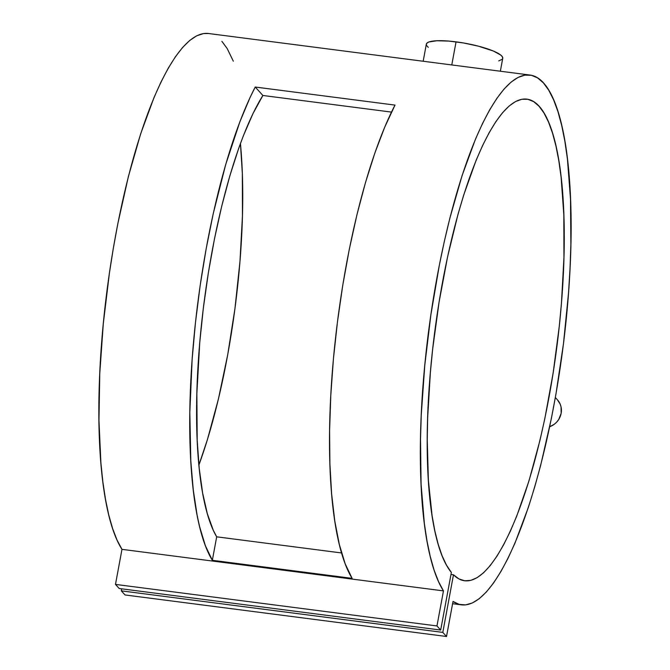 <?xml version="1.0" encoding="UTF-8"?>
<svg xmlns="http://www.w3.org/2000/svg" width="670" height="670" viewBox="0 0 670 670"><rect width="100%" height="100%" fill="white"/><g stroke="black" fill="none" stroke-linecap="round" stroke-linejoin="round"><path stroke-width="1" d="M500.348 71.221L502.743 58.307A38.852 7.948 -169.5 0 0 456.052 41.85L451.773 64.94L456.052 41.85A38.852 7.948 -169.5 0 0 426.338 44.145L423.172 61.246M529.962 75.048L208.47 33.5A267.104 67.67 97.4 0 0 112.887 250.907A267.104 67.67 97.4 0 0 121.973 549.35L443.465 590.89A267.104 67.67 -82.6 0 1 434.369 292.447A267.104 67.67 -82.6 0 1 529.962 75.048A267.104 67.67 -82.6 0 1 562.842 348.618A267.104 67.67 -82.6 0 1 461.496 604.851A267.104 67.67 -82.6 0 1 453.012 601.442L446.522 636.5L453.012 601.442L459.134 604.374L465.591 604.893L472.317 602.992L479.259 598.679L486.353 592.012L493.539 583.042L500.733 571.845L507.894 558.537L514.928 543.228L528.429 507.19L534.76 486.797L540.732 465.064L551.393 418.373L555.991 393.843L563.487 343.534L568.512 293.1L570.036 268.41L570.882 244.374L570.513 199.124L567.423 159.016L564.885 141.353L561.711 125.499L557.943 111.614L553.596 99.805L548.73 90.199L543.378 82.871L537.583 77.888L531.41 75.3L524.92 75.132L518.153 77.377L511.185 82.025L504.075 89.035L496.889 98.331L489.686 109.83L482.551 123.439L475.524 139.025L462.099 175.54L449.897 218.052L444.403 241.074L439.369 265.002L430.894 314.691L424.78 365.292L421.254 414.981L420.509 438.9L421.07 483.832L424.361 523.513L426.991 540.933L430.249 556.51L434.101 570.103L438.523 581.602L443.465 590.89L436.966 625.947L440.684 630.051L451.362 572.44A242.825 61.523 -82.6 0 1 438.75 304.121A242.825 61.523 -82.6 0 1 526.846 99.127A242.825 61.523 -82.6 0 1 556.736 347.831A242.825 61.523 -82.6 0 1 464.603 580.764A242.825 61.523 -82.6 0 1 453.481 574.785L450.985 574.458L453.481 574.785L442.803 632.396L446.522 636.5L125.03 594.952L446.522 636.5L442.803 632.396L121.312 590.848L442.803 632.396L453.481 574.785L458.933 578.922L464.737 580.781L470.834 580.354L477.166 577.649L483.673 572.674L490.298 565.488L496.972 556.159L503.639 544.769L510.222 531.436L516.67 516.285L528.915 481.11L539.903 440.575L544.794 418.775L553.127 373.14L559.283 326.24L561.468 302.873L563.947 257.422L563.839 215.103L561.142 177.517L558.855 160.959L555.966 146.102L552.507 133.087L548.504 122.032L544.006 113.054L539.04 106.237L533.672 101.639L527.935 99.311L521.896 99.269L515.607 101.513L509.133 106.019L502.525 112.761L495.85 121.655L489.184 132.627L482.576 145.574L476.094 160.364L463.741 194.911L457.995 214.341L447.627 256.585L439.093 301.994L432.694 348.844L430.391 372.252L427.644 417.929L427.242 439.763L428.381 480.382L432.083 515.674L434.847 530.9L438.197 544.3L442.083 555.765L446.488 565.17L451.362 572.44L440.684 630.051L119.193 588.503L440.684 630.051L436.966 625.947L115.483 584.399L436.966 625.947L443.465 590.89L121.973 549.35L117.032 540.053L112.619 528.563L108.758 514.962L105.5 499.385L102.87 481.973L100.894 462.878L98.959 420.375L99.771 373.433L103.289 323.744L109.403 273.142L113.364 248.067L117.878 223.453L128.405 176.503L140.608 133.992L154.041 97.477L161.06 81.891L168.204 68.281L175.398 56.782L182.583 47.486L189.694 40.476L196.662 35.828L203.429 33.584L208.529 33.508M352.118 578.361L212.34 560.296A267.104 67.67 -82.6 0 1 193.63 341.013A267.104 67.67 -82.6 0 1 255.237 87.033L395.007 105.098A267.104 67.67 97.4 0 0 333.409 359.078A267.104 67.67 97.4 0 0 352.118 578.361L212.34 560.296L205.363 545.673L199.551 526.461L197.122 515.247L193.261 489.879L190.799 461.01L189.828 412.393L192.139 359.304L195.472 322.572L200.154 285.596L206.109 249.098L213.202 213.78L225.698 164.544L239.919 121.672L250.044 97.56L255.237 87.033L395.007 105.098L384.706 127.191L374.798 153.195L365.477 182.608L356.917 214.852L349.296 249.307L342.755 285.303L337.429 322.128L333.409 359.078L330.787 395.417L329.598 430.458L329.883 463.498L331.625 493.907L334.799 521.093L339.33 544.517L345.142 563.738L352.118 578.361M198.889 465.03A242.825 61.523 97.4 0 0 240.438 143.514L242.347 173.555L242.456 215.874L239.977 261.334L235.003 308.192L227.725 354.673L218.412 399.027L207.432 439.562L198.889 465.03M341.574 552.959L216.686 536.821A242.825 61.523 -82.6 0 1 201.394 325.252A242.825 61.523 -82.6 0 1 262.875 95.475L391.498 112.099L262.875 95.475L255.237 87.033L262.875 95.475L252.984 113.573L243.352 135.817L238.696 148.346L229.827 175.9L221.703 206.276L214.484 238.847L208.337 272.908L203.387 307.764L199.735 342.663L196.854 393.508L197.198 440.408L199.225 468.38L202.633 493.019L207.357 513.798L213.303 530.297L216.686 536.821L212.34 560.296L216.686 536.821L341.574 552.959M125.03 594.952L121.312 590.848L121.689 588.83L121.312 590.848L125.03 594.952M119.193 588.503L115.483 584.399L121.973 549.35L115.483 584.399L119.193 588.503M221.887 41.322L227.239 48.65L233.319 61.196M428.281 47.352L426.614 45.51M426.329 44.672L426.857 43.181L428.833 42.009L436.773 40.753L448.942 41.088L463.489 42.964L478.196 46.104L493.413 51.054L500.808 55.099L502.467 56.942L502.676 58.558M502.224 59.262L498.74 60.895M557.39 399.789L560.078 403.918L561.066 406.941L561.142 413.357L558.746 419.462L556.711 422.092L554.224 424.311L549.685 426.731A17.001 16.072 -42.1 0 0 557.44 399.848L555.338 397.528M452.593 603.704L461.421 604.843"/></g></svg>
